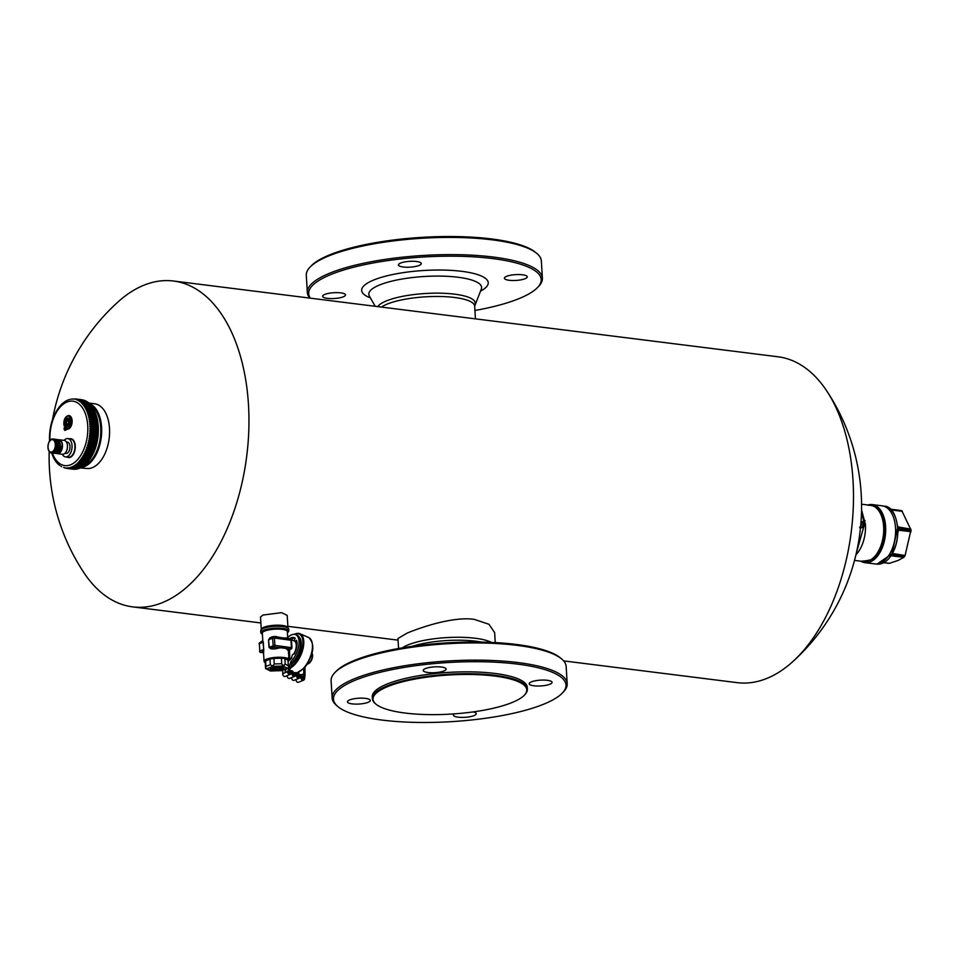 <?xml version="1.0" encoding="UTF-8"?>
<svg xmlns="http://www.w3.org/2000/svg" width="959" height="959" viewBox="0 0 959 959"><rect width="100%" height="100%" fill="white"/><g stroke="black" fill="none" stroke-linecap="round" stroke-linejoin="round"><path stroke-width="1.44" d="M398.56 648.512L397.949 638.526L407.119 633.096C421.828 627.018 453.307 616.397 474.154 619.334L488.97 624.273L494.64 632.604L495.252 642.602M483.312 710.295A77.02 19.576 176.5 0 0 524.381 695.143A77.02 19.576 176.5 0 0 498.584 676.586A77.02 19.576 176.5 0 0 416.482 678.804A77.02 19.576 176.5 0 0 376.048 704.218A77.02 19.576 176.5 0 0 483.312 710.295M524.381 695.143L524.957 694.544A77.655 19.731 176.5 0 0 527.366 689.197A77.655 19.731 176.5 0 0 416.17 678.061A77.655 19.731 176.5 0 0 372.356 698.679A77.655 19.731 176.5 0 0 375.401 703.69L376.048 704.218M372.356 698.679L372.248 696.833A77.655 19.731 -3.5 0 1 416.05 676.215A77.655 19.731 -3.5 0 1 527.258 687.351L527.366 689.197M382.078 720.077A116.471 29.609 -3.5 0 1 338.048 706.723A116.471 29.609 -3.5 0 1 382.605 671.72A116.471 29.609 -3.5 0 1 517.416 664.107A116.471 29.609 -3.5 0 1 562.394 692.997A116.471 29.609 -3.5 0 1 382.078 720.077M440.313 666.913A11.46 2.913 -3.5 0 1 446.115 669.07A11.46 2.913 -3.5 0 1 440.517 671.947A11.46 2.913 -3.5 0 1 429.045 672.631A11.46 2.913 -3.5 0 1 423.243 670.473A11.46 2.913 -3.5 0 1 428.841 667.596A11.46 2.913 -3.5 0 1 440.313 666.913M351.258 703.75A11.46 2.913 -3.5 0 1 347.422 701.832A11.46 2.913 -3.5 0 1 354.099 698.751A11.46 2.913 -3.5 0 1 366.458 698.524A11.46 2.913 -3.5 0 1 370.294 700.43A11.46 2.913 -3.5 0 1 363.629 703.51A11.46 2.913 -3.5 0 1 351.258 703.75M473.075 711.926A11.46 2.913 -3.5 0 1 476.251 713.712A11.46 2.913 -3.5 0 1 470.653 716.589A11.46 2.913 -3.5 0 1 459.181 717.272A11.46 2.913 -3.5 0 1 453.379 715.114A11.46 2.913 -3.5 0 1 454.29 713.88M548.236 680.434A11.46 2.913 -3.5 0 1 552.072 682.352A11.46 2.913 -3.5 0 1 545.395 685.433A11.46 2.913 -3.5 0 1 533.036 685.661A11.46 2.913 -3.5 0 1 529.2 683.755A11.46 2.913 -3.5 0 1 535.877 680.674A11.46 2.913 -3.5 0 1 548.236 680.434M338.048 706.723L336.753 705.644A117.753 29.933 -3.5 0 1 332.15 698.056A117.753 29.933 -3.5 0 1 395.12 667.428A117.753 29.933 -3.5 0 1 518.076 662.573A117.753 29.933 -3.5 0 1 567.201 683.671A117.753 29.933 -3.5 0 1 563.556 691.775L562.394 692.997M567.201 683.671L566.146 666.469A117.753 29.933 176.5 0 0 561.542 658.869A117.753 29.933 176.5 0 0 517.021 645.359A117.753 29.933 176.5 0 0 334.739 672.739A117.753 29.933 176.5 0 0 331.095 680.842L332.15 698.056M561.542 658.869L560.248 657.802A116.471 29.609 176.5 0 0 516.206 644.436A116.471 29.609 176.5 0 0 335.902 671.528L334.739 672.739M542.398 278.158L541.344 260.944A117.753 29.933 176.5 0 0 536.74 253.356L535.434 252.277A116.471 29.609 176.5 0 0 491.404 238.923A116.471 29.609 176.5 0 0 311.1 266.003L309.937 267.225A117.753 29.933 176.5 0 0 306.293 275.329L307.348 292.531A117.753 29.933 -3.5 0 1 370.318 261.903A117.753 29.933 -3.5 0 1 493.274 257.048A117.753 29.933 -3.5 0 1 542.398 278.158A117.753 29.933 -3.5 0 1 538.742 286.262L537.591 287.472A116.471 29.609 -3.5 0 1 474.933 310.488M536.74 253.356A117.753 29.933 176.5 0 0 492.219 239.846A117.753 29.933 176.5 0 0 309.937 267.225M309.853 298.105A117.753 29.933 -3.5 0 1 307.348 292.531M310.368 298.165A116.471 29.609 -3.5 0 1 363.161 264.984A116.471 29.609 -3.5 0 1 492.614 258.582A116.471 29.609 -3.5 0 1 537.591 287.472M508.234 280.148A11.46 2.913 -3.5 0 1 504.398 278.23A11.46 2.913 -3.5 0 1 511.075 275.149A11.46 2.913 -3.5 0 1 523.434 274.921A11.46 2.913 -3.5 0 1 527.27 276.827A11.46 2.913 -3.5 0 1 520.593 279.908A11.46 2.913 -3.5 0 1 508.234 280.148M341.656 292.998A11.46 2.913 -3.5 0 1 345.492 294.916A11.46 2.913 -3.5 0 1 338.827 297.997A11.46 2.913 -3.5 0 1 326.456 298.225A11.46 2.913 -3.5 0 1 322.62 296.307A11.46 2.913 -3.5 0 1 329.297 293.226A11.46 2.913 -3.5 0 1 341.656 292.998M404.242 267.105A11.46 2.913 -3.5 0 1 398.441 264.948A11.46 2.913 -3.5 0 1 404.039 262.071A11.46 2.913 -3.5 0 1 415.511 261.387A11.46 2.913 -3.5 0 1 421.313 263.545A11.46 2.913 -3.5 0 1 415.715 266.422A11.46 2.913 -3.5 0 1 404.242 267.105M287.952 628.025A13.366 3.392 176.5 0 0 287.964 627.869A13.366 3.392 176.5 0 0 282.378 625.472A13.366 3.392 176.5 0 0 268.424 626.023A13.366 3.392 176.5 0 0 261.28 629.5A13.366 3.392 176.5 0 0 261.304 629.655M261.28 629.5L260.512 617.021L263.018 615.031L281.598 612.657L287.197 615.39L287.964 627.869M60.213 447.649L61.268 447.194A5.73 3.297 97.1 0 1 57.804 452.348M59.05 450.778L60.501 447.685M66.363 441.943L67.382 442.063A5.73 3.297 97.1 0 1 67.957 442.231A5.73 3.297 97.1 0 1 69.851 448.68A5.73 3.297 97.1 0 1 65.955 453.427L64.936 453.307M61.268 447.194L61.652 447.242A5.73 3.297 97.1 0 1 57.792 452.408M64.109 440.373A9.23 5.31 97.1 0 1 67.813 438.587A9.23 5.31 97.1 0 1 68.76 438.862A9.23 5.31 97.1 0 1 71.805 449.244A9.23 5.31 97.1 0 1 65.512 456.904A9.23 5.31 97.1 0 1 64.577 456.628A9.23 5.31 97.1 0 1 62.359 454.266M65.823 427.127L65.608 429.2L65.2 427.462L66.279 427.27L64.601 427.642M66.279 427.27L66.411 429.308L64.613 430.052M65.991 427.306L66.147 429.908L64.924 430.411M64.756 430.147L65.979 429.644L64.253 429.752M65.2 427.462L64.133 427.978M65.284 427.27L64.085 427.942L64.661 430.016M67.118 426.599L67.466 424.058L66.674 424.717L66.399 422.859L64.96 423.458L65.056 425.053L65.284 423.902L66.411 423.866M68.76 425.82L67.825 426.371L67.681 423.962A1.846 1.055 -82.9 0 0 68.533 421.732A1.846 1.055 -82.9 0 0 67.394 420.45A1.846 1.055 -82.9 0 0 66.387 422.499L65.895 422.631M64.936 423.099L65.236 422.523A4.088 2.35 -82.9 0 1 68.557 418.328C70.463 420.581 70.343 423.135 68.173 426.024L67.825 426.371A4.327 2.493 -82.9 0 0 69.971 421.145A4.327 2.493 -82.9 0 0 67.238 418.04A4.327 2.493 -82.9 0 0 64.936 423.099L64.936 423.099M69.528 424.202A4.088 2.35 -82.9 0 1 68.269 425.964L68.58 424.166A2.23 1.283 -82.9 0 0 69.3 421.552A2.23 1.283 -82.9 0 0 68.065 420.114A2.23 1.283 -82.9 0 0 67.849 420.186M66.423 422.152L67.645 420.198A2.086 1.199 -82.9 0 1 68.808 421.588A2.086 1.199 -82.9 0 1 68.089 424.046L68.796 424.381A2.469 1.427 -82.9 0 0 69.516 421.049A2.469 1.427 -82.9 0 0 67.657 420.198A2.086 1.199 -82.9 0 0 66.615 421.337M64.565 419.335A6.413 3.692 -82.9 0 1 67.705 415.918A6.413 3.692 -82.9 0 1 71.362 421.109A6.413 3.692 -82.9 0 1 67.993 428.457L66.83 428.877L67.993 428.457L66.926 428.901L66.603 426.911L67.442 426.371L66.758 426.659M66.65 426.947L67.166 428.973M67.454 424.753L66.507 424.465L67.502 424.621M66.65 426.863L67.586 426.072M66.399 423.554L65.404 423.602L66.447 423.41M63.881 423.794L64.061 425.736L66.147 425.137L65.919 423.746L65.895 425.724L64.673 426.228L63.881 423.722A6.174 3.548 -82.9 0 1 67.094 416.29A6.174 3.548 -82.9 0 1 71.05 420.761A6.174 3.548 -82.9 0 1 67.825 428.193M92.903 407.851L86.19 407.012A35.003 20.127 -82.9 0 0 86.166 406.976L92.879 407.827A35.003 20.127 -82.9 0 1 92.903 407.851L93.802 409.445A35.003 20.127 -82.9 0 1 93.814 409.481L94.629 411.195A35.003 20.127 -82.9 0 1 94.653 411.243L95.049 412.178A33.733 19.396 97.1 0 1 95.193 412.502A33.733 19.396 97.1 0 1 89.223 460.128A33.733 19.396 97.1 0 1 89.019 460.392L81.095 459.805L81.119 458.774L89.583 459.589A35.003 20.127 -82.9 0 0 89.607 459.553L82.27 458.174L82.258 457.095L90.709 457.839A35.003 20.127 -82.9 0 0 90.733 457.803L83.373 456.412L83.325 455.297L91.776 455.981A35.003 20.127 -82.9 0 0 91.8 455.945L84.416 454.542L84.332 453.391L92.771 454.015A35.003 20.127 -82.9 0 0 92.795 453.979L85.399 452.564L85.267 451.389L93.694 451.965A35.003 20.127 -82.9 0 0 93.706 451.917L86.298 450.502L86.118 449.303L94.533 449.819A35.003 20.127 -82.9 0 0 94.557 449.771L87.125 448.344L86.897 447.134L95.301 447.601A35.003 20.127 -82.9 0 0 95.313 447.553L87.868 446.127L87.593 444.904L95.972 445.312A35.003 20.127 -82.9 0 0 95.984 445.264L88.516 443.849L88.204 442.614L96.559 442.974A35.003 20.127 -82.9 0 0 96.571 442.926L89.079 441.512L88.719 440.289L97.051 440.601A35.003 20.127 -82.9 0 0 97.063 440.553L89.559 439.138L89.139 437.915L97.458 438.191A35.003 20.127 -82.9 0 0 97.458 438.143L89.93 436.741L89.475 435.53L90.158 435.266L97.758 436.213L97.854 435.29L90.218 434.331L89.702 433.132L97.962 433.336A35.003 20.127 -82.9 0 0 97.962 433.288L89.834 431.586L90.506 430.423L98.094 431.382L98.118 430.459L90.482 429.5L89.882 428.361L98.082 428.505A35.003 20.127 -82.9 0 0 98.082 428.457L90.47 427.115L89.822 426L97.986 426.132A35.003 20.127 -82.9 0 0 97.986 426.084L89.762 424.489L97.998 425.712M86.742 401.761L86.046 401.03A35.003 20.127 -82.9 0 0 86.022 401.018L77.619 400.275M87.305 401.773L80.592 400.934L87.305 401.773A35.003 20.127 -82.9 0 0 87.305 401.773L88.408 402.864M89.583 403.871L88.564 402.708A35.003 20.127 -82.9 0 0 88.54 402.684L80.124 401.821M90.709 405.022L89.738 403.775A35.003 20.127 -82.9 0 0 89.714 403.751L82.942 402.888M89.738 403.775L83.025 402.936A35.003 20.127 -82.9 0 0 83.001 402.912L89.595 403.727M91.776 406.316L90.865 404.998A35.003 20.127 -82.9 0 0 90.841 404.962L83.877 404.051M90.865 404.998L84.14 404.147A35.003 20.127 -82.9 0 0 84.116 404.123L90.721 404.902L83.517 403.967M92.771 407.755L91.92 406.352A35.003 20.127 -82.9 0 0 91.896 406.328L84.752 405.345M91.92 406.352L85.195 405.513A35.003 20.127 -82.9 0 0 85.183 405.489L91.776 406.232M93.814 409.481L87.101 408.642A35.003 20.127 -82.9 0 0 87.077 408.606L93.694 409.289L86.298 408.366M87.257 410.74L94.653 411.243L86.742 411.147L95.313 412.838L87.029 411.783M86.742 411.147L95.049 412.178L95.385 413.065L87.677 411.891M96.583 416.733L96.619 417.093A35.003 20.127 -82.9 0 0 96.619 417.093L88.312 415.703L96.583 416.733L96.068 415.067A35.003 20.127 -82.9 0 0 96.044 415.031L87.713 413.689L95.996 414.732L95.397 413.101A35.003 20.127 -82.9 0 0 95.385 413.065M95.996 414.732L88.348 413.82M89.187 416.662L89.918 416.29A35.003 20.127 -82.9 0 0 89.906 416.254L96.619 417.093L97.075 418.939L89.439 417.98L88.612 417.057L89.187 416.662L96.775 417.609M97.506 421.001L97.494 421.457A35.003 20.127 -82.9 0 0 97.494 421.457L89.223 419.97L97.506 421.001L97.123 419.287A35.003 20.127 -82.9 0 0 97.111 419.239L97.075 418.939M90.014 421.037L90.781 420.665A35.003 20.127 -82.9 0 0 90.781 420.617L97.494 421.457L97.782 423.398L90.146 422.439L89.415 421.409L90.014 421.037L97.602 421.984M98.046 425.532L97.794 423.794A35.003 20.127 -82.9 0 0 97.794 423.746L97.782 423.398M89.882 426.827L98.166 427.87L98.046 426.599M89.906 429.2L98.19 430.231L98.118 428.973M90.482 429.5L91.357 430.028A35.003 20.127 -82.9 0 0 91.357 430.028L98.07 430.867A35.003 20.127 -82.9 0 0 98.07 430.867L90.506 430.423M89.834 431.586L98.118 432.629L98.094 431.382M89.666 433.983L97.95 435.026L97.974 433.792M90.218 434.331L91.045 434.883A35.003 20.127 -82.9 0 0 91.045 434.883L97.77 435.722A35.003 20.127 -82.9 0 0 97.77 435.722L90.158 435.266M89.403 436.381L97.674 437.412L97.758 436.213M89.031 438.766L97.315 439.797L97.434 438.623M88.576 441.116L96.859 442.159L97.015 441.008M88.024 443.442L96.308 444.473L96.511 443.37M87.389 445.707L95.672 446.75L95.912 445.683M86.658 447.913L94.941 448.956L95.217 447.949M85.854 450.059L94.138 451.102L94.45 450.143M84.967 452.121L93.251 453.151L93.598 452.264M84.008 454.087L92.292 455.129L92.663 454.302M82.977 455.957L91.261 456.999L91.656 456.232M81.887 457.719L90.17 458.75L90.59 458.066M80.736 459.361L89.019 460.392L89.451 459.781M80.46 461.83A35.003 20.127 -82.9 0 1 80.436 461.866L87.149 462.706A35.003 20.127 -82.9 0 0 87.185 462.67L80.46 461.83L79.525 460.871L87.808 461.914L88.396 461.207A35.003 20.127 -82.9 0 0 88.42 461.183L81.095 459.805M87.808 461.914L79.873 461.327M79.561 461.902L87.017 462.837L86.238 463.653L78.602 462.694L78.698 461.77L86.55 463.293M85.89 464.036L79.177 463.185L85.866 464.06A35.003 20.127 -82.9 0 0 85.89 464.036L86.238 463.653M85.723 464.108L84.931 464.887L77.295 463.928L77.415 463.065L85.255 464.54M84.572 465.247L77.859 464.408A35.003 20.127 -82.9 0 1 77.823 464.432L84.548 465.271A35.003 20.127 -82.9 0 0 84.572 465.247L84.931 464.887M84.404 465.247L83.589 465.978L75.953 465.019L76.097 464.204L83.924 465.63M83.217 466.314L76.492 465.475L83.181 466.326A35.003 20.127 -82.9 0 0 83.217 466.314L83.589 465.978M83.061 466.254L82.21 466.913L74.574 465.954L74.742 465.211L82.57 466.577M81.827 467.225L75.114 466.374L81.803 467.237A35.003 20.127 -82.9 0 0 81.827 467.225L82.21 466.913M81.683 467.093L80.82 467.692L73.184 466.733L73.375 466.05L81.179 467.369M80.424 467.968L73.699 467.129A35.003 20.127 -82.9 0 1 73.675 467.141L80.388 467.98A35.003 20.127 -82.9 0 0 80.424 467.968L86.454 468.448A32.594 18.748 97.1 0 0 92.496 467.584A32.594 18.748 97.1 0 0 109.278 437.46A32.594 18.748 97.1 0 0 94.569 403.763L81.275 402.097L81.311 402.828L89.187 403.511M80.292 467.776L79.405 468.304L71.769 467.345L71.985 466.733L79.789 467.992M78.998 468.555L72.285 467.716A35.003 20.127 -82.9 0 1 72.261 467.728L78.974 468.567A35.003 20.127 -82.9 0 0 78.998 468.555L79.405 468.304M78.386 468.46L71.314 467.572M77.571 468.975L70.858 468.136A35.003 20.127 -82.9 0 1 70.834 468.148L77.547 468.987A35.003 20.127 -82.9 0 0 77.571 468.975L77.991 468.747M76.972 468.759L69.599 467.836M76.145 469.227L69.432 468.388L76.121 469.239A35.003 20.127 -82.9 0 0 76.145 469.227L76.564 469.035M75.569 468.891L67.993 467.944M74.73 469.311L68.017 468.471A35.003 20.127 -82.9 0 1 67.981 468.471L74.706 469.311A35.003 20.127 -82.9 0 0 74.73 469.311L75.162 469.155M67.13 468.268L66.579 468.388A35.003 20.127 -82.9 0 0 66.615 468.388L73.304 469.227A35.003 20.127 -82.9 0 0 73.328 469.227L73.759 469.095M97.794 423.746L90.146 422.439M89.223 419.97L89.643 418.807L97.231 419.766M89.439 417.98L90.386 418.4A35.003 20.127 -82.9 0 0 90.386 418.4L97.111 419.239L89.643 418.807M88.312 415.703L88.624 414.588L96.224 415.535M96.068 415.067L88.624 414.588M87.713 413.689L87.988 412.61L95.576 413.557M95.397 413.101L87.988 412.61M94.629 411.195L86.262 409.984M87.928 410.392A35.003 20.127 -82.9 0 0 87.916 410.356L94.545 411.003L86.957 410.056M87.101 408.642L85.938 409.373L94.258 410.416M86.058 408.33L85.411 408.294M86.19 407.012L85.063 407.731L93.383 408.774M85.135 406.736L84.488 406.724M85.195 405.513L84.116 406.208L92.436 407.251M84.14 405.273L83.493 405.285M84.14 404.147L83.097 404.818L91.417 405.861M83.085 403.943L82.426 403.979M83.025 402.936L82.018 403.571L90.326 404.614M81.959 402.768L81.311 402.828M88.564 402.708L81.275 402.097M81.851 401.857A35.003 20.127 -82.9 0 0 81.815 401.845L80.772 401.737M80.592 400.934L79.537 400.85L80.592 400.934A35.003 20.127 -82.9 0 0 80.592 400.934L79.669 401.521L87.988 402.564M86.046 401.03L79.333 400.191L78.89 400.97M79.333 400.191A35.003 20.127 -82.9 0 0 79.309 400.179L78.254 400.131M85.447 401.126L84.728 400.442A35.003 20.127 -82.9 0 0 84.704 400.43L76.3 399.747M84.728 400.442L77.967 400.191M78.015 399.603A35.003 20.127 -82.9 0 0 77.991 399.591L76.936 399.579M84.116 400.658L83.373 400.011A35.003 20.127 -82.9 0 0 83.349 400.011L76.468 399.699M83.349 400.011L75.809 399.148M76.66 399.172A35.003 20.127 -82.9 0 0 76.636 399.16L75.581 399.196M82.354 399.975L74.766 399.016M81.995 399.759L75.281 398.92A35.003 20.127 -82.9 0 0 75.246 398.908L73.579 399.172M75.281 398.92L74.203 398.968M74.526 398.908L73.495 399.208M72.8 398.908L72.189 399.148M71.386 399.028L70.786 399.28M69.575 399.579L68.545 399.759M67.142 400.371L66.075 400.946L67.142 400.371M65.739 401.15L64.697 401.785L65.739 401.15M64.733 401.761L62.371 403.607M62.023 403.931L60.908 405.046M57.6 409.289L57.192 409.901M56.497 411.039L56.113 411.699M55.478 412.909L55.119 413.605M97.986 426.084L90.362 424.753M97.794 423.794L91.081 422.955L89.762 424.489M51.774 453.307L51.99 453.979M52.457 455.213L52.709 455.849M53.224 457.023L53.5 457.623M56.377 462.214L57.096 463.017M58.859 464.396L58.259 464.18M60.789 466.05L61.592 466.733M65.895 468.22L63.642 467.381M65.464 468.004L64.253 467.8M64.744 467.92L65.62 468.088M67.01 468.208L66.375 467.836M68.425 468.16L69.408 468.4A35.003 20.127 -82.9 0 0 69.432 468.388L67.765 467.812M69.839 467.944L69.168 467.62M71.266 467.56L70.582 467.261M72.68 467.009L71.985 466.733M74.083 466.29L75.078 466.398A35.003 20.127 -82.9 0 0 75.114 466.374L73.375 466.05M75.461 465.415L76.468 465.487A35.003 20.127 -82.9 0 0 76.492 465.475L74.742 465.211M76.816 464.384L76.097 464.204M78.147 463.209L79.153 463.221A35.003 20.127 -82.9 0 0 79.177 463.185L77.415 463.065M79.429 461.878L78.698 461.77M79.525 460.871L88.264 461.375M88.396 461.207L80.676 460.428M89.583 459.589L81.863 458.834M89.607 459.553L82.27 458.174M90.709 457.839L83.001 457.119M90.733 457.803L83.373 456.412M91.776 455.981L84.068 455.285M91.8 455.945L84.416 454.542M92.771 454.015L85.075 453.343M92.795 453.979L85.399 452.564M93.694 451.965L86.01 451.317M93.706 451.917L86.298 450.502M94.533 449.819L86.861 449.196M94.557 449.771L87.125 448.344M95.301 447.601L87.629 447.002M95.313 447.553L87.868 446.127M95.972 445.312L88.324 444.736M95.984 445.264L88.516 443.849M96.559 442.974L88.923 442.423M96.571 442.926L89.079 441.512M97.051 440.601L89.427 440.061M97.063 440.553L89.559 439.138M97.458 438.191L89.846 437.676M97.458 438.143L89.93 436.741M97.962 433.336L90.386 432.845M97.962 433.288L90.398 431.91M98.082 428.505L90.53 428.026M98.082 428.457L90.47 427.115M97.986 426.132L90.458 425.652M89.103 403.391A32.558 18.724 97.1 0 1 101.366 436.465A32.558 18.724 97.1 0 1 81.083 467.453M91.213 405.525A31.731 18.245 97.1 0 1 100.395 437.328A31.731 18.245 97.1 0 1 83.661 465.906M48.621 443.262A6.234 3.584 -82.9 0 0 49.688 451.497A6.234 3.584 -82.9 0 0 54.735 448.476A6.234 3.584 -82.9 0 0 53.668 440.241A6.234 3.584 -82.9 0 0 48.621 443.262M55.071 448.92L59.566 449.891L55.478 448.8A7.001 4.028 97.1 0 0 55.67 448.189L55.826 447.589A7.001 4.028 97.1 0 0 55.958 446.93L56.042 446.319A7.001 4.028 97.1 0 0 56.101 445.647L56.125 445.036A7.001 4.028 97.1 0 0 56.113 444.377L56.066 443.777A7.001 4.028 97.1 0 0 55.982 443.154L55.874 442.602A7.001 4.028 97.1 0 0 55.718 442.027L55.55 441.524A7.001 4.028 97.1 0 0 55.334 441.032L55.107 440.613A7.001 4.028 97.1 0 0 54.831 440.205L54.555 439.869A7.001 4.028 97.1 0 0 54.231 439.57L53.92 439.342A7.001 4.028 97.1 0 0 53.56 439.15L53.224 439.03A7.001 4.028 97.1 0 0 52.913 438.97A7.001 4.028 97.1 0 0 52.841 438.958L52.481 438.958A7.001 4.028 97.1 0 0 52.086 439.006L51.726 439.114A7.001 4.028 97.1 0 0 51.342 439.294L50.983 439.51A7.001 4.028 97.1 0 0 50.611 439.797L50.276 440.121A7.001 4.028 97.1 0 0 49.928 440.517L49.628 440.936A7.001 4.028 97.1 0 0 49.317 441.416L49.065 441.907A7.001 4.028 97.1 0 0 48.801 442.471L48.597 443.022A7.001 4.028 97.1 0 0 48.406 443.645L48.25 444.245A7.001 4.028 97.1 0 0 48.118 444.892L48.034 445.515A7.001 4.028 97.1 0 0 47.974 446.175L47.95 446.798A7.001 4.028 97.1 0 0 47.962 447.457L48.01 448.045A7.001 4.028 97.1 0 0 48.094 448.68L48.202 449.232A7.001 4.028 97.1 0 0 48.358 449.807L48.525 450.298A7.001 4.028 97.1 0 0 48.741 450.802L48.969 451.221A7.001 4.028 97.1 0 0 49.245 451.629L49.52 451.965A7.001 4.028 97.1 0 0 49.844 452.264L50.156 452.492A7.001 4.028 97.1 0 0 50.515 452.684L50.851 452.804A7.001 4.028 97.1 0 0 51.163 452.864A7.001 4.028 97.1 0 0 51.235 452.864L51.594 452.876A7.001 4.028 97.1 0 0 51.99 452.816L52.349 452.708A7.001 4.028 97.1 0 0 52.733 452.54L53.093 452.324A7.001 4.028 97.1 0 0 53.464 452.025L53.8 451.713A7.001 4.028 97.1 0 0 54.148 451.305L54.447 450.898A7.001 4.028 97.1 0 0 54.759 450.406L59.302 450.454L54.759 450.406M57.54 439.642L57.516 439.57A7.001 4.028 -82.9 0 0 57.204 439.51A7.001 4.028 -82.9 0 0 57.132 439.498L52.973 438.982M57.516 439.57L53.224 439.03M58.247 440.073L58.211 439.881A7.001 4.028 -82.9 0 0 57.852 439.69L53.56 439.15M56.413 453.223A7.001 4.028 -82.9 0 0 57.528 453.655A7.001 4.028 -82.9 0 0 61.82 449.639A7.001 4.028 -82.9 0 0 59.266 439.761A7.001 4.028 -82.9 0 0 58.199 439.869L53.92 439.342M58.859 440.708L58.847 440.409A7.001 4.028 -82.9 0 0 58.523 440.109L54.231 439.57M58.847 440.409L54.555 439.869M59.374 441.536L59.398 441.152A7.001 4.028 -82.9 0 0 59.122 440.744L54.831 440.205M59.398 441.152L55.107 440.613M55.322 441.943L59.842 442.063A7.001 4.028 -82.9 0 0 59.626 441.572L55.334 441.032M59.842 442.063L55.55 441.524M59.77 442.495L55.718 442.027M55.61 442.998L60.045 443.549L55.874 442.602M60.045 443.549L55.982 443.154M55.766 444.137L60.201 444.7L56.066 443.777M60.357 444.317A7.001 4.028 -82.9 0 0 60.273 443.693M60.201 444.7L56.113 444.377M55.79 445.348L60.225 445.911L56.125 445.036M60.417 445.575A7.001 4.028 -82.9 0 0 60.405 444.916M60.225 445.911L56.101 445.647M55.67 446.582L60.117 447.134L56.042 446.319M60.333 446.858A7.001 4.028 -82.9 0 0 60.393 446.187M60.117 447.134L55.958 446.93M55.43 447.781L59.878 448.332L55.826 447.589M60.117 448.129A7.001 4.028 -82.9 0 0 60.249 447.469M59.878 448.332L55.67 448.189M59.518 449.471L55.478 448.8M59.77 449.339A7.001 4.028 -82.9 0 0 59.961 448.716M54.603 449.951L59.05 450.514M58.487 451.413L54.148 451.305M58.439 451.845A7.001 4.028 -82.9 0 1 58.091 452.24L53.8 451.713M57.84 452.216L53.464 452.025M57.756 452.564A7.001 4.028 -82.9 0 1 57.384 452.852L53.093 452.324M57.12 452.828L52.733 452.54M57.037 453.08A7.001 4.028 -82.9 0 1 56.641 453.247L52.349 452.708M56.353 453.211L51.99 452.816M56.281 453.355A7.001 4.028 -82.9 0 1 55.886 453.415L51.594 452.876L54.1 458.81M55.55 453.367L51.235 452.864M61.652 447.242L62.239 446.57L60.381 446.343M62.239 446.57A6.617 3.812 -82.9 0 0 59.218 440.145L58.235 440.025M57.528 453.655L62.491 454.278A7.001 4.028 -82.9 0 0 65.548 452.624A7.001 4.028 -82.9 0 0 66.782 450.262A7.001 4.028 -82.9 0 0 66.782 442.746A7.001 4.028 -82.9 0 0 64.229 440.385L59.266 439.761M65.608 452.54A6.749 3.884 -82.9 0 0 65.668 452.456A6.749 3.884 -82.9 0 0 66.866 450.179A6.749 3.884 -82.9 0 0 66.866 442.938A6.749 3.884 -82.9 0 0 66.83 442.842M280.448 668.207L277.427 669.334L273.663 668.783L276.683 667.656L280.448 668.207L281.035 666.889M281.083 667.596L280.388 668.111M280.903 666.877L276.803 666.853L276.683 667.656M273.723 668.879L272.955 668.171L275.916 666.949L276.312 667.692M275.904 666.877L276.791 666.793M272.907 667.392L273.663 668.783M265.547 667.572L265.727 668.171A1.906 1.486 -112.5 0 0 266.83 668.819A1.906 1.69 116.8 0 1 265.859 668.687L270.102 670.832A1.906 1.69 116.8 0 0 271.073 670.964L281.299 670.641A1.906 1.486 67.5 0 0 281.91 670.557L287.892 668.087A1.906 1.486 67.5 0 1 287.28 668.159A1.906 1.69 -63.2 0 0 288.455 667.44L288.335 665.738L285.219 664.167L284.2 665.294A1.906 1.69 -63.2 0 1 283.037 666.025L281.73 663.724L274.25 663.976L272.812 666.349L266.83 668.819L271.073 670.964L281.299 670.641L287.28 668.159L283.037 666.025L272.812 666.349A1.906 1.486 -112.5 0 1 271.697 665.702L270.342 664.647L265.967 666.457L265.595 668.519A1.906 1.906 0 0 0 265.859 668.687A1.906 1.69 116.8 0 1 265.619 668.531M281.91 670.557A1.906 1.906 0 0 1 281.251 670.701L281.191 670.641M270.102 670.832A1.906 1.906 0 0 0 271.025 671.036L270.977 670.976M288.335 665.738L287.988 660.2A11.46 2.913 -3.5 0 1 288.036 660.427L288.455 667.44M270.342 664.647L270.006 659.121L265.631 660.931L265.967 666.457M265.211 662.034A11.46 2.913 -3.5 0 1 265.163 661.818A11.46 2.913 -3.5 0 1 265.631 660.931M271.697 665.702L272.907 665.486M270.006 659.121A11.46 2.913 -3.5 0 1 271.637 658.773A11.46 2.913 -3.5 0 1 273.914 658.437L281.395 658.198A11.46 2.913 -3.5 0 1 284.883 658.641L287.988 660.2M285.219 664.167L284.883 658.641M281.73 663.724L281.395 658.198M283.133 665.162L284.2 665.294M274.25 663.976L273.914 658.437M265.211 662.645A11.904 3.021 -3.5 0 1 265.187 662.621A11.904 3.021 -3.5 0 1 271.433 658.689A11.904 3.021 -3.5 0 1 284.128 658.342A11.904 3.021 -3.5 0 1 288.108 661.219A11.904 3.021 -3.5 0 1 288.084 661.242M265.187 662.621L264.54 662.082A12.539 3.189 -3.5 0 1 264.049 661.278A12.539 3.189 -3.5 0 1 271.121 657.946A12.539 3.189 -3.5 0 1 289.079 659.744A12.539 3.189 -3.5 0 1 288.695 660.607L288.108 661.219M291.92 648.044L288.335 650.67L289.079 659.744M272.272 637.663L272.476 636.728L269.899 637.807L268.532 639.869L268.988 647.241L270.558 648.716L273.231 649.015A12.539 3.189 -3.5 0 1 276.396 648.764C281.754 646.965 285.542 647.433 287.772 650.178A12.539 3.189 -3.5 0 1 288.335 650.67A1.271 1.211 -38 0 1 289.51 649.303L289.666 656.352L288.599 657.215M262.838 640.72L263.785 649.399L263.593 653.007L262.251 651.88L263.593 649.519L263.329 642.027M288.995 658.282L289.666 656.352M276.396 648.764L276.36 647.205L288.887 648.775A1.271 1.163 -57.9 0 0 287.772 650.178M270.558 648.716L270.666 647.661L272.871 647.493L273.231 649.015M270.666 647.661L269.311 647.145L268.532 639.869M269.899 637.807L268.868 639.773L272.656 638.203L273.111 645.575A1.271 0.995 67.5 0 0 274.214 646.929A1.271 0.731 -82.9 0 0 274.885 645.395L268.988 647.241M260.309 642.614A1.271 0.995 67.5 0 0 259.889 642.662L262.778 640.552L262.334 633.132A12.539 3.189 -3.5 0 1 269.407 629.799A12.539 3.189 -3.5 0 1 287.364 631.597L287.688 638.526A1.271 1.223 150.5 0 0 287.736 638.814L288.299 639.497M289.462 650.286L290.757 649.003A1.271 0.731 -82.9 0 0 291.416 647.469L290.961 640.097A1.271 0.731 -82.9 0 0 290.385 639.138L287.436 638.778L288.287 638.946L287.017 637.891C284.991 638.322 281.203 637.843 275.653 636.464L275.724 637.303M261.651 642.051L263.138 642.146L261.651 642.051M260.213 652.06A1.271 0.731 -82.9 0 0 260.668 652.48L263.054 652.707A1.271 1.163 122.1 0 1 263.533 652.743L263.509 652.635M289.966 639.09L288.024 638.238L288.359 638.886M291.812 645.551L291.932 647.361M270.114 638.514L273.207 637.16A1.271 0.995 67.5 0 0 272.656 638.203L274.43 638.023L274.885 645.395L291.944 647.697L291.5 640.324A1.271 1.271 0 0 0 290.385 639.138A1.271 0.731 -82.9 0 0 290.145 639.173M287.436 638.778L275.76 637.375M262.382 634.103A14.001 3.56 -3.5 0 1 260.824 632.604A14.001 3.56 -3.5 0 1 268.736 628.888A14.001 3.56 -3.5 0 1 288.779 630.902A14.001 3.56 -3.5 0 1 287.412 632.568M290.493 649.231L291.164 648.955A1.271 0.995 67.5 0 1 290.757 649.003L288.887 648.775A13.81 3.512 -3.5 0 1 289.51 649.303L290.877 649.015M260.824 632.604L260.716 630.758A14.001 3.56 -3.5 0 1 268.616 627.042A14.001 3.56 -3.5 0 1 288.671 629.056L288.779 630.902M300.167 639.401A15.716 7.696 113.5 0 1 293.622 661.494A15.716 7.696 113.5 0 1 292.219 662.897M302.421 676.826L303.619 676.323L303.008 678.78L302.385 677.27A2.158 1.678 67.5 0 0 298.944 675.771L298.561 676.838L297.937 675.328A2.158 1.678 67.5 0 0 294.497 673.829L294.113 674.896L293.49 673.398A2.158 1.678 67.5 0 0 290.05 671.899L289.666 672.966L287.7 671.636L290.853 661.71L292.387 662.381L291.5 664.06A15.716 7.696 -66.5 0 0 291.536 664.036M291.956 663.724A15.716 7.696 -66.5 0 0 294.101 661.698A15.716 7.696 -66.5 0 0 299.544 637.663M290.601 666.913A18.461 9.039 -66.5 0 0 294.497 663.556A18.461 9.039 -66.5 0 0 302.924 642.494A18.461 9.039 -66.5 0 0 294.545 634.331M290.193 668.171A19.096 9.35 -66.5 0 0 295.096 664.215A19.096 9.35 -66.5 0 0 303.476 646.378A19.096 9.35 -66.5 0 0 299.963 633.719A19.096 9.35 -66.5 0 0 294.425 634.319M298.788 672.307L298.836 674.944M296.091 679.511A2.158 1.678 67.5 0 0 298.645 682.233L303.595 680.183A2.158 1.678 67.5 0 0 304.494 678.948L304.662 677.929A25.461 19.803 67.5 0 0 305.034 672.93L304.938 667.476M291.644 677.581A2.158 1.678 67.5 0 0 294.185 680.303L299.148 678.253A2.158 1.678 67.5 0 0 300.047 677.006L300.431 675.939L301.042 677.45A2.158 1.678 67.5 0 0 303.595 680.183M287.197 675.639A2.158 1.678 67.5 0 0 289.738 678.361L294.701 676.311A2.158 1.678 67.5 0 0 295.6 675.076L295.983 673.997L296.595 675.508A2.158 1.678 67.5 0 0 299.148 678.253M282.737 670.221L282.749 673.686A2.158 1.678 67.5 0 0 285.291 676.419L290.253 674.381A2.158 1.678 67.5 0 0 291.152 673.134L291.524 672.067L292.147 673.566A2.158 1.678 67.5 0 0 294.701 676.311M303.715 668.795L303.811 673.829A12.731 9.902 67.5 0 1 303.619 676.323M282.749 673.686L287.7 671.636A2.158 1.678 67.5 0 0 290.253 674.381M288.923 672.163L291.908 663.892M289.354 638.826A13.234 6.485 -66.5 0 1 294.365 637.675A13.234 6.485 -66.5 0 1 295.192 638.191A2.23 1.091 -66.5 0 0 295.072 641.127L296.595 641.787A2.23 1.091 -66.5 0 0 296.906 641.823M295.084 638.107A13.234 6.485 -66.5 0 0 291.009 639.401M292.387 662.381A16.543 8.104 -66.5 0 0 300.179 646.738A16.543 8.104 -66.5 0 0 297.218 635.302L295.696 634.642A16.543 8.104 -66.5 0 0 287.724 637.507M290.853 661.71A16.543 8.104 -66.5 0 0 298.657 646.078A16.543 8.104 -66.5 0 0 295.696 634.642M285.243 669.178L285.207 671.516L286.465 668.675M288.096 661.29L288.096 661.278A13.234 6.485 -66.5 0 0 291.884 657.754A2.23 1.091 -66.5 0 1 292.291 655.213A2.23 1.091 -66.5 0 1 293.981 654.002A2.23 1.091 -66.5 0 1 294.185 654.158A13.234 6.485 -66.5 0 0 296.535 640.276A2.23 1.091 -66.5 0 1 295.072 641.127M868.494 504.83A29.273 16.83 97.1 0 1 872.246 504.578L882.16 505.825A29.273 16.83 97.1 0 1 895.526 527.834A29.273 16.83 97.1 0 1 874.872 563.916L864.97 562.681A29.273 16.83 97.1 0 1 860.858 561.207M865.03 520.533L863.951 523.422M859.827 527.894L862.632 527.618L864.071 525.424L863.544 524.405L864.071 525.424M863.544 524.405L863.951 523.398L862.261 521.576L861.026 521.696M890.527 509.229L901.436 510.608A27.427 15.776 97.1 0 1 901.856 510.823L910.99 529.979L905.092 555.501L904.637 556.316L892.134 554.698L889.76 557.239M891.127 555.453L892.565 553.894L891.259 555.788L903.846 557.323L898.032 560.488L889.389 563.305L883.922 562.621M910.99 529.979L897.756 527.822L897.792 531.298C897.672 539.569 895.826 546.954 892.242 553.439L891.942 554.05M897.756 527.822L897.432 525.436M862.632 527.618L860.595 526.779M860.762 524.909L863.591 525.268M861.002 521.948L862.261 521.576M861.673 522.032L863.484 523.554M892.242 553.439L905.092 555.501M897.792 531.298L898.499 530.183L911.05 531.706M897.828 530.555L898.511 529.224L911.038 530.735M897.816 528.733L898.511 529.224L897.756 527.294M897.72 526.851L910.894 529.164M860.906 523.23L863.424 523.554M904.637 556.316A27.427 15.776 97.1 0 1 904.265 556.855L903.846 557.323M52.517 419.574A209.242 209.242 0 0 1 118.065 301.893A164.217 94.426 97.1 0 1 143.382 285.422A164.217 94.426 97.1 0 1 173.507 281.011L778.037 356.784A164.217 94.426 97.1 0 1 826.598 390.697A164.217 94.426 97.1 0 1 792.625 661.77A164.217 94.426 97.1 0 1 767.308 678.241A164.217 94.426 97.1 0 1 737.183 682.652L563.64 660.895M173.507 281.011A164.217 94.426 97.1 0 1 248.813 429.92A164.217 94.426 97.1 0 1 162.778 602.468A164.217 94.426 97.1 0 1 132.666 606.879A164.217 94.426 97.1 0 1 84.092 572.967A209.242 209.242 0 0 1 49.185 451.557M491.44 642.41A48.441 12.311 176.5 0 0 446.414 637.615A48.441 12.311 176.5 0 0 402.312 647.864M481.634 642.11A49.161 12.491 176.5 0 0 412.01 646.366M370.414 297.889A63.414 16.123 -3.5 0 1 397.434 273.603A63.414 16.123 -3.5 0 1 470.857 272.824A63.414 16.123 -3.5 0 1 480.447 291.164M375.161 306.281L369.347 296.007A56.497 14.361 -3.5 0 1 400.694 279.273A56.497 14.361 -3.5 0 1 457.719 277.211A56.497 14.361 -3.5 0 1 481.274 289.162L481.334 289.007M381.454 307.072A48.441 12.311 -3.5 0 1 405.309 299.196A48.441 12.311 -3.5 0 1 474.669 306.149L481.274 289.162M377.774 306.616A49.161 12.491 -3.5 0 1 404.806 295.923A49.161 12.491 -3.5 0 1 454.422 294.137A49.161 12.491 -3.5 0 1 474.921 304.53M67.813 438.587L70.702 438.958A9.23 5.31 97.1 0 1 71.649 439.234A9.23 5.31 97.1 0 1 74.694 449.615A9.23 5.31 97.1 0 1 68.413 457.263L65.512 456.904M67.37 457.143A9.482 5.454 -82.9 0 0 67.609 457.263A9.482 5.454 -82.9 0 0 74.862 450.526A9.482 5.454 -82.9 0 0 71.913 439.006A9.482 5.454 -82.9 0 0 69.671 438.826M52.325 453.008A32.462 18.665 -82.9 0 0 74.562 462.49A32.462 18.665 -82.9 0 0 87.725 425.592A32.462 18.665 -82.9 0 0 67.166 401.965A32.462 18.665 -82.9 0 0 49.964 440.469M66.411 429.308L66.147 429.908M63.881 423.722L63.833 423.758C63.869 419.539 65.152 416.925 67.705 415.918L68.125 415.834A6.557 3.764 -82.9 0 1 71.853 421.145A6.557 3.764 -82.9 0 1 68.425 428.637L67.442 429.368M68.592 428.889A6.797 3.908 -82.9 0 0 72.093 420.234A6.797 3.908 -82.9 0 0 67.226 416.074M64.133 427.906L64.241 429.68M68.856 425.34L68.497 424.429L68.58 425.664M69.156 418.843A3.704 2.134 -82.9 0 0 66.039 422.416L66.039 422.487M66.351 422.284L65.739 422.392A3.944 2.266 -82.9 0 1 68.736 418.436M69.947 420.845A4.088 2.35 -82.9 0 0 68.557 418.328M89.547 422.2L97.818 423.243M97.722 422.451L89.415 421.409M97.482 421.133L89.846 420.174M97.374 420.234L89.055 419.191M88.815 417.8L97.087 418.831M96.931 418.1L88.612 417.057M96.571 416.817L88.935 415.858M96.391 416.026L88.084 414.983M95.768 414.06L87.449 413.017M86.442 408.978L94.03 409.925M85.543 407.323L93.131 408.282M84.572 405.813L92.16 406.76M83.541 404.434L91.129 405.381M82.438 403.188L90.026 404.147M80.053 401.162L87.641 402.109M78.782 400.382L86.382 401.33M77.475 399.759L85.075 400.718M76.133 399.304L83.733 400.263M68.521 399.771L69.36 399.591M97.974 424.729L89.666 423.686M90.29 423.315L97.878 424.274M55.994 461.723L55.25 460.68M74.958 466.398L81.671 467.237M88.252 461.387L79.933 460.344M89.439 459.817L81.119 458.774M90.566 458.138L82.258 457.095M91.632 456.34L83.325 455.297M92.639 454.434L84.332 453.391M93.574 452.432L85.267 451.389M94.438 450.346L86.118 449.303M95.217 448.177L86.897 447.134M95.912 445.947L87.593 444.904M96.511 443.657L88.204 442.614M97.027 441.32L88.719 440.289M97.458 438.958L89.139 437.915M97.782 436.573L89.475 435.53M98.022 434.175L89.702 433.132M98.154 431.778L89.846 430.735M98.202 429.404L89.882 428.361M98.142 427.043L89.822 426M270.858 668.303A6.174 1.57 176.5 0 0 273.435 669.358A6.174 1.57 176.5 0 0 279.8 669.13A6.174 1.57 176.5 0 0 283.181 667.548L280.891 666.877C275.748 666.673 272.404 667.152 270.846 668.327L270.858 668.255M273.099 670.137A6.809 1.726 -3.5 0 1 271.529 667.8A6.809 1.726 -3.5 0 1 281.011 666.853A6.809 1.726 -3.5 0 1 282.581 669.19A6.809 1.726 -3.5 0 1 273.099 670.137M272.871 647.493A13.81 3.512 -3.5 0 1 276.36 647.205L272.871 647.493M272.476 636.728A12.539 3.189 -3.5 0 1 275.653 636.464M287.017 637.891A12.539 3.189 -3.5 0 1 287.688 638.526M262.358 633.539A13.174 3.345 -3.5 0 1 269.095 629.056A13.174 3.345 -3.5 0 1 283.373 628.72A13.174 3.345 -3.5 0 1 287.388 632.017M263.785 649.399L259.793 651.077L259.35 643.705L263.138 642.146M259.877 651.485L259.565 651.293A1.271 1.271 0 0 0 260.668 652.48A1.271 0.731 -82.9 0 0 260.908 652.444L263.054 652.707A13.81 3.512 -3.5 0 1 262.251 651.88L260.908 652.444A1.271 0.995 67.5 0 1 259.793 651.077L259.35 643.705A1.271 0.995 67.5 0 1 259.889 642.662A1.271 1.271 0 0 0 259.11 643.921L259.374 644.088M289.055 659.289A10.189 4.987 -66.5 0 0 291.62 657.203A10.189 4.987 -66.5 0 0 291.752 657.047M293.886 653.966A10.189 4.987 -66.5 0 0 294.221 640.936L291.248 639.641M277.067 637.471L273.854 637.064A1.271 0.731 97.1 0 0 273.615 637.1A1.271 0.995 67.5 0 0 273.207 637.16A1.271 1.271 0 0 1 273.854 637.064A1.271 0.731 97.1 0 1 274.43 638.023L291.5 640.324M288.971 660.212A10.705 5.239 -66.5 0 0 290.505 659.324M297.026 644.376A10.705 5.239 -66.5 0 0 296.007 641.535M294.677 640.576A10.705 5.239 -66.5 0 0 293.226 640.504M296.739 672.727A19.096 9.35 -66.5 0 0 303.739 667.979A19.096 9.35 -66.5 0 0 312.131 650.142A19.096 9.35 -66.5 0 0 308.618 637.495L299.963 633.719M294.665 672.894L293.478 672.547A19.096 9.35 -66.5 0 0 294.737 672.858M301.426 674.824L303.811 673.829M307.383 664.179A6.365 3.117 -66.5 0 0 309.541 662.645A6.365 3.117 -66.5 0 0 312.071 653.415M291.104 673.35L292.267 672.858M290.433 674.285L292.147 673.566M295.552 675.28L296.715 674.8M294.881 676.215L296.595 675.508M299.999 677.222L301.162 676.742M299.328 678.157L301.042 677.45M302.565 678.708L303.272 678.409M297.817 676.239L298.944 675.771M298.117 676.766L298.824 676.479M293.37 674.297L294.497 673.829M293.67 674.824L294.377 674.537M288.887 672.367L290.05 671.899M289.222 672.894L289.93 672.607M309.961 662.441A5.73 2.805 -66.5 0 0 312.394 654.529M285.039 670.988L285.698 671.276M867.727 504.973L872.246 504.578A29.273 16.83 97.1 0 1 885.625 526.599A29.273 16.83 97.1 0 1 871.935 561.099A29.273 16.83 97.1 0 1 864.97 562.681L860.679 561.183M867.763 505.105L868.398 504.961C877.593 504.578 883.011 511.782 884.678 526.587C884.869 542.003 880.566 553.235 871.779 560.284L861.062 561.231M868.231 505.285C877.185 504.985 882.472 512.106 884.126 526.647C884.306 541.775 880.11 552.816 871.575 559.768L862.177 561.363M861.566 504.206L870.712 505.345A28.326 16.291 97.1 0 1 883.647 526.647A28.326 16.291 97.1 0 1 871.18 559.553A28.326 16.291 97.1 0 1 863.675 561.554L854.517 560.404M861.554 509.996L865.426 524.357A28.326 16.291 97.1 0 1 855.931 554.782M861.506 511.83L864.479 524.357L856.351 553.007M883.251 506.016L884.222 506.136A29.214 16.794 97.1 0 1 897.552 528.109L891.942 553.834L876.946 564.12L875.987 564M863.951 523.398L864.023 524.405M877.173 508.797L877.988 508.294M862.321 527.126L863.532 525.256M859.684 527.186L861.973 526.947M890.683 556.112L891.714 555.321L904.265 556.855M892.781 553.103L892.925 552.504M897.876 532.713L898.319 530.962M898.068 526.947L897.636 526.023M891.247 509.948L902.395 511.339M890.755 509.445L901.856 510.823M475.448 318.856L474.669 306.149M65.859 427.127L64.241 427.69M67.454 426.371L67.43 424.393M66.375 423.195L66.914 424.789M95.193 412.502L94.821 411.651M89.223 460.128L88.636 460.895M93.706 409.289L86.178 408.342M91.788 406.22L84.476 405.297M89.619 403.679L82.474 402.792M88.444 402.636L81.383 401.749M87.233 401.737L80.244 400.862M85.962 400.994L79.046 400.131M84.656 400.418L77.799 399.555M83.325 399.999L76.54 399.148M65.907 468.22L65.176 468.124M74.682 469.311L67.885 468.46M76.073 469.239L69.24 468.376M77.475 468.987L70.534 468.124M78.89 468.579L71.865 467.704M80.292 468.016L73.196 467.117M81.683 467.285L74.502 466.374M87.017 462.837L79.489 461.89M67.621 400.143L66.926 400.466M66.159 400.874L65.356 401.353M60.813 405.142C52.793 414.504 49.029 426.659 49.532 441.608M54.172 458.929L54.987 460.272M57.588 463.605L58.247 464.252M58.895 464.839L59.494 465.331M57.204 439.51L52.913 438.97M55.454 453.403L51.163 452.864M265.571 668.363L265.163 661.818M264.049 661.278L263.521 652.623M291.164 648.955A1.271 1.271 0 0 0 291.944 647.697M290.014 671.036L289.366 670.761M296.942 672.858L304.506 667.967C313.965 654.362 315.331 644.196 308.618 637.495M297.937 675.316L299.843 674.525M293.49 673.374L295.396 672.595M289.174 671.384L290.949 670.653M312.107 653.295L312.682 655.189L311.771 659.72L309.925 662.645L307.312 664.299M884.222 506.136C891.355 506.388 895.886 513.748 897.816 528.229C898.187 540.636 895.226 550.706 888.957 558.438C885.229 562.645 881.225 564.539 876.946 564.12M888.945 563.341L883.778 562.705M901.244 510.548L890.479 509.193M132.666 606.879L260.872 622.954M287.868 626.335L398.045 640.144M792.625 661.77A209.242 209.242 0 0 0 826.598 390.697"/></g></svg>
